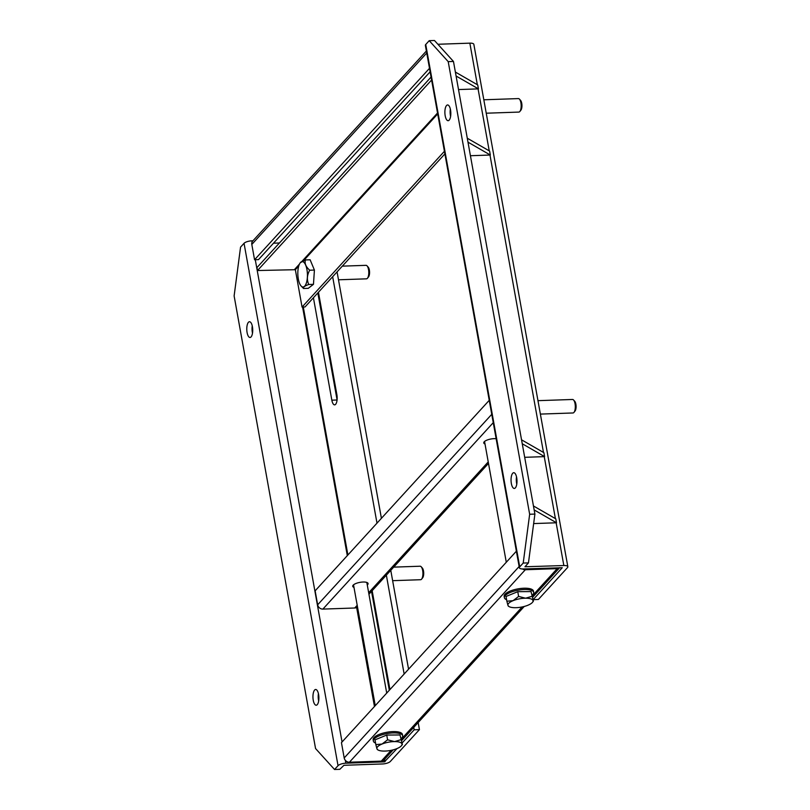 <?xml version="1.0" encoding="UTF-8"?>
<svg xmlns="http://www.w3.org/2000/svg" width="810" height="810" viewBox="0 0 810 810"><rect width="100%" height="100%" fill="white"/><g stroke="black" fill="none" stroke-linecap="round" stroke-linejoin="round"><path stroke-width="1.21" d="M445.186 115.749A7.877 2.967 -92 0 0 448.122 120.7A7.877 2.967 -92 0 0 450.522 109.907A7.877 2.967 -92 0 0 447.576 104.956A7.877 2.967 -92 0 0 445.186 115.749M450.35 109.097A7.877 2.967 -92 0 0 450.431 115.567A7.877 2.967 -92 0 0 450.603 116.377M511.353 483.499A7.877 2.967 -92 0 0 514.289 488.45A7.877 2.967 -92 0 0 516.689 477.667A7.877 2.967 -92 0 0 513.742 472.706A7.877 2.967 -92 0 0 511.353 483.499M516.517 476.847A7.877 2.967 -92 0 0 516.608 483.317A7.877 2.967 -92 0 0 516.77 484.127M448.214 61.641L429.219 40.682L434.474 40.5L453.468 61.459L448.214 61.641L529.659 514.259L534.904 514.077L528.464 562.879L524.951 566.767L563.841 565.532A6.196 2.055 -10.2 0 1 567.84 566.727A6.196 2.055 -10.2 0 1 567.476 567.628L538.377 599.471L533.172 599.653M453.468 61.459L534.904 514.077M528.464 562.879L523.209 563.051L519.726 566.868A6.196 2.055 169.8 0 0 519.362 567.769A6.196 2.055 169.8 0 0 523.361 568.964L562.251 567.729L533.162 599.613M429.219 40.682L425.736 44.499A6.196 2.055 169.8 0 0 425.371 45.39L519.362 567.769M523.209 563.051L529.659 514.259M437.886 44.266L469.851 43.153A6.196 2.055 -10.2 0 1 473.85 44.358L567.84 566.727M247.08 332.515A7.877 2.967 -92 0 0 250.027 337.476A7.877 2.967 -92 0 0 252.416 326.683A7.877 2.967 -92 0 0 249.48 321.732A7.877 2.967 -92 0 0 247.08 332.515M252.254 325.873A7.877 2.967 -92 0 0 252.335 332.333A7.877 2.967 -92 0 0 252.507 333.153M313.257 700.275A7.877 2.967 -92 0 0 316.194 705.226A7.877 2.967 -92 0 0 318.583 694.433A7.877 2.967 -92 0 0 315.647 689.482A7.877 2.967 -92 0 0 313.257 700.275M318.421 693.623A7.877 2.967 -92 0 0 318.502 700.093A7.877 2.967 -92 0 0 318.674 700.903M418.162 722.54L419.428 729.628L414.183 729.81L402.135 742.983M397.062 748.541L384.416 761.856L345.87 763.192A6.196 2.055 169.8 0 0 338.033 765.683L334.55 769.5L339.805 769.318L343.946 765.298L382.502 763.962A6.196 2.055 -10.2 0 0 390.329 761.471L419.428 729.628M389.944 689.563L371.891 589.224M313.419 297.766L331.847 400.18A7.442 2.805 -92 0 0 334.621 404.868A7.442 2.805 -92 0 0 336.879 394.673L318.451 292.258M332.657 276.716L376.994 523.138M386.36 575.171L404.149 674.031M413.738 727.37L414.183 729.81M371.537 591.391L389.316 690.252M317.834 292.936L337.082 399.907M337.071 271.887L381.409 518.309M390.774 570.341L408.564 669.192M252.963 240.783L251.88 240.823A6.196 2.055 169.8 0 0 244.043 243.314L240.56 247.121L234.12 295.923L315.556 748.541L334.55 769.5M430.13 71.806L258.501 259.615L254.563 259.747L251.809 244.438A4.779 4.131 -137.6 0 1 252.7 241.066L426.384 51.01M273.496 243.202L279.43 242.99M429.502 68.323L254.563 259.747M444.427 151.278L302.059 307.061L295.346 269.7L257.509 270.53L256.973 267.563L431.072 77.051M431.608 80.018L257.509 270.53M444.903 153.89L305.016 306.96L302.059 307.061M353.99 587.392A7.796 2.592 -10.2 0 1 352.725 586.298A7.796 2.592 -10.2 0 1 353.18 585.164A7.796 2.592 -10.2 0 1 361.513 582.137A7.796 2.592 -10.2 0 1 368.074 583.534A7.796 2.592 -10.2 0 1 367.629 584.668A7.796 2.592 -10.2 0 1 367.274 584.992M485.018 444.012A7.796 2.592 -10.2 0 1 483.752 442.918A7.796 2.592 -10.2 0 1 484.208 441.794A7.796 2.592 -10.2 0 1 496.145 438.716M357.463 606.791L357.473 606.771A4.779 4.131 -137.6 0 1 354.729 607.996L322.876 609.1A4.779 4.131 -137.6 0 1 317.652 604.817L315.141 590.824L489.24 400.322M559.619 567.709A4.779 4.131 -137.6 0 1 557.179 568.64L525.326 569.744A4.779 4.131 -137.6 0 1 522.541 568.974M393.214 749.837L384.011 759.912A4.779 4.131 -137.6 0 1 381.277 761.127L349.424 762.22A4.779 4.131 -137.6 0 1 344.199 757.947L341.445 742.638L516.385 551.205M400.869 739.712L394.561 741.596A12.757 4.242 169.8 0 0 393.761 741.606A12.757 4.242 169.8 0 0 382.047 744.036L375.84 744.603L374.99 739.854L386.734 735.065L400.008 734.964L402.388 744.4L400.008 734.964M402.388 744.4L401.962 743.884A12.757 4.242 169.8 0 0 394.561 741.596L387.585 739.813L382.047 744.036A12.757 4.242 169.8 0 0 376.933 748.784L377.369 749.301M387.585 739.813L386.734 735.065M375.84 744.603L376.933 748.784A12.757 4.242 169.8 0 0 377.956 749.918A12.757 4.242 169.8 0 0 384.335 751.083A12.757 4.242 169.8 0 0 396.849 748.632A12.757 4.242 169.8 0 0 401.466 745.686A12.757 4.242 169.8 0 0 401.962 743.884M519.443 99.124L520.587 100.389A5.336 2.005 88 0 1 521.741 103.316A5.336 2.005 88 0 1 520.921 110.13L519.868 111.466A6.753 2.541 -92 0 0 520.911 102.829A6.753 2.541 -92 0 0 519.443 99.124A6.753 2.541 -92 0 0 518.39 98.587L483.823 99.782M486.233 113.208L518.856 112.084A6.753 2.541 -92 0 0 519.868 111.466M375.567 743.074A14.884 4.941 -10.2 0 1 373.369 741.069L373.137 739.753A14.884 4.941 -10.2 0 1 392.83 731.602A14.884 4.941 -10.2 0 1 402.438 734.488L402.681 735.804A14.884 4.941 -10.2 0 1 401.183 738.558M373.369 741.069A14.884 4.941 -10.2 0 1 393.063 732.918A14.884 4.941 -10.2 0 1 402.681 735.804M367.062 265.872L368.196 267.138A5.336 2.005 88 0 1 369.36 270.054A5.336 2.005 88 0 1 368.54 276.878L367.487 278.215A6.753 2.541 -92 0 0 368.53 269.578A6.753 2.541 -92 0 0 367.062 265.872A6.753 2.541 -92 0 0 366.009 265.336L342.306 266.146M298.323 278.994A12.727 4.789 -92 0 0 301.087 285.981A12.727 4.789 -92 0 0 306.241 283.389A12.727 4.789 -92 0 0 306.939 269.568A12.727 4.789 -92 0 0 300.287 262.724A12.727 4.789 -92 0 0 298.323 278.994M301.087 285.981L303.548 288.492C302.889 287.256 304.621 285.92 308.762 284.492C306.686 279.855 307 275.096 309.703 270.216L308.509 269.062C305.572 266.044 304.54 263.007 305.421 259.939L310.129 259.777L314.412 270.054L313.47 284.33L308.256 288.33L303.548 288.492M338.499 279.794L366.474 278.832A6.753 2.541 -92 0 0 367.487 278.215M309.703 270.216L314.412 270.054M305.421 259.939L300.287 262.724M308.762 284.492L313.47 284.33M573.581 400.018L574.725 401.274A5.336 2.005 88 0 1 575.88 404.2A5.336 2.005 88 0 1 575.059 411.014L574.006 412.351A6.753 2.541 -92 0 0 575.049 403.714A6.753 2.541 -92 0 0 573.581 400.018A6.753 2.541 -92 0 0 572.528 399.472L537.962 400.666M540.371 414.092L572.994 412.968A6.753 2.541 -92 0 0 574.006 412.351M421.2 566.767L422.334 568.023A5.336 2.005 88 0 1 423.498 570.949A5.336 2.005 88 0 1 422.678 577.763L421.625 579.099A6.753 2.541 -92 0 0 422.668 570.463A6.753 2.541 -92 0 0 421.2 566.767A6.753 2.541 -92 0 0 420.147 566.22L393.7 567.132M392.637 580.679L420.613 579.717A6.753 2.541 -92 0 0 421.625 579.099M506.594 599.704A14.884 4.941 -10.2 0 1 504.397 597.699L504.164 596.383A14.884 4.941 -10.2 0 1 523.857 588.232A14.884 4.941 -10.2 0 1 533.466 591.108L533.709 592.424A14.884 4.941 -10.2 0 1 532.21 595.188M504.397 597.699A14.884 4.941 -10.2 0 1 524.09 589.548A14.884 4.941 -10.2 0 1 533.709 592.424M531.897 596.332L525.589 598.215A12.757 4.242 169.8 0 0 524.789 598.236A12.757 4.242 169.8 0 0 513.074 600.666L506.868 601.222L506.017 596.474L517.762 591.685L531.036 591.583L533.415 601.02L531.036 591.583M533.415 601.02L532.98 600.514A12.757 4.242 169.8 0 0 525.589 598.215L518.613 596.433L513.074 600.666A12.757 4.242 169.8 0 0 507.961 605.404L508.397 605.921M518.613 596.433L517.762 591.685M506.868 601.222L507.961 605.404A12.757 4.242 169.8 0 0 508.984 606.538A12.757 4.242 169.8 0 0 515.362 607.702A12.757 4.242 169.8 0 0 527.877 605.252A12.757 4.242 169.8 0 0 532.494 602.316A12.757 4.242 169.8 0 0 532.98 600.514M533.648 523.574L556.5 522.784L555.792 518.835L533.446 505.966M556.5 522.784L534.154 509.915M524.698 457.316L544.593 456.627L543.885 452.679L521.539 439.81M544.593 456.627L522.258 443.758M470.428 155.722L490.333 155.034L489.625 151.085L467.279 138.216M490.333 155.034L467.988 142.165M458.521 89.566L478.426 88.877L477.718 84.928L455.372 72.06M478.426 88.877L456.081 76.008M425.736 44.499L519.726 566.868M469.851 43.153L477.323 84.696M478.072 88.887L489.23 150.852M489.979 155.044L543.49 452.456M544.249 456.637L555.397 518.603M556.146 522.794L563.841 565.532M303.284 307.02L347.895 554.982M357.25 606.994L375.04 705.874M384.639 759.213L385.084 761.653M244.043 243.314L338.033 765.683M251.88 240.823L252.092 241.998M255.282 259.726L342.053 741.98M345.354 760.337L345.87 763.192M302.586 307.041L347.308 555.62M356.643 607.46L374.463 706.512M384.061 759.851L384.416 761.856M337.071 399.998L331.847 400.18M426.748 53.014L251.809 244.438M437.542 113.005L301.917 261.407M299.437 264.131L294.769 269.234M437.704 113.926L303.659 260.607M298.748 265.974L295.346 269.7M317.652 604.817L491.751 414.315M354.729 607.996L357.21 605.293M368.671 592.748L488.238 461.913M322.876 609.1L493.26 422.658M519.139 566.514L344.199 757.947M525.326 569.744L349.424 762.22M557.179 568.64L532.393 595.765M522.177 606.943L401.365 739.135M391.149 750.323L381.277 761.127M368.935 594.226L488.501 463.401M559.649 567.709L532.727 597.172M524.242 606.457L401.699 740.553M353.524 584.84L375.263 705.631M366.819 582.451L386.724 693.087M377.956 749.918L377.257 749.493M401.466 745.686L402.337 744.592M484.552 441.46L506.291 562.262M508.984 606.538L508.285 606.113M532.494 602.316L533.365 601.212"/></g></svg>
